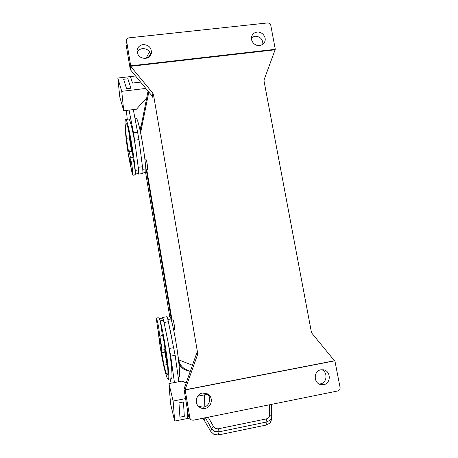 <?xml version="1.0" encoding="UTF-8"?>
<svg xmlns="http://www.w3.org/2000/svg" width="458" height="458" viewBox="0 0 458 458"><rect width="100%" height="100%" fill="white"/><g stroke="black" fill="none" stroke-linecap="round" stroke-linejoin="round"><path stroke-width="0.69" d="M132.167 149.938L131.583 148.73L131.423 149.073L131.669 151.283M165.138 352.225L164.783 351.664L164.891 348.309M160.598 343.992L159.727 338.828C159.252 338.433 159.201 339.309 159.579 341.445C160.157 344.261 160.271 344.284 159.928 341.519C159.35 338.708 159.235 338.685 159.579 341.45C159.945 343.74 160.283 344.593 160.598 343.992M171.126 319.283L172.683 319.008C173.061 319.278 173.542 321.064 174.132 324.361C174.647 327.619 174.773 329.428 174.509 329.8L173.622 329.96M165.979 355.9L167.548 365.501C168.092 371.61 168.057 374.776 167.428 375.01C166.683 374.907 165.533 371.621 163.97 365.152L161.777 352.706L161.64 346.843L159.802 335.886M158.594 332.995L158.76 336.08C160.014 346.935 161.829 357.555 164.204 367.934C166.002 375.394 167.325 379.19 168.183 379.316C170.691 380.667 165.252 340.18 160.254 320.886L159.373 318.591M162.361 318.058L162.527 317.474C162.859 317.571 163.369 319.249 164.056 322.506L162.613 318.012L159.395 318.579M178.231 377.398L178.734 377.3C181.643 378.566 176.382 338.159 171.046 318.98L170.101 316.696L167.17 317.211M166.18 353.37L166.409 356.049C166.071 356.679 165.699 355.757 165.292 353.284C164.903 351.068 164.96 350.147 165.47 350.519L166.18 353.37M205.407 417.759L211.43 428.476L214.63 431.35L219.004 431.842L218.558 428.745C216.353 429.06 214.665 428.322 213.497 426.535L208.213 417.186M213.497 426.535L211.43 428.476L210.898 431.648L214.075 434.493L218.426 434.951L219.004 431.842L266.894 421.955L266.464 418.887L218.558 428.745M271.726 416.791L270.46 419.837L266.894 421.955L266.648 424.955L270.186 422.883L271.445 419.866L271.749 416.036L271.193 415.36L269.71 415.011C269.63 417.032 268.548 418.32 266.464 418.887M144.865 159.235L145.947 159.086L147.047 163.162C147.625 166.924 147.774 169.082 147.487 169.632L145.947 169.849M129.603 136.495L128.229 128.629C127.347 125.303 126.683 123.654 126.225 123.677C125.452 124.238 125.521 129.104 126.431 138.282L128.292 150.287L129.643 153.585L130.484 157.855M131.12 168.097L130.748 166.712C128.755 157.861 127.135 147.722 125.881 136.289C124.828 125.755 124.748 120.156 125.635 119.492C127.313 117.918 133.358 149.503 135.265 170.359L135.247 174.029M138.196 173.622L138.516 174.114C138.831 173.788 138.728 171.521 138.213 167.33L138.488 173.553L135.276 174.034M135.036 118.296L135.974 118.181C137.99 116.567 144.213 148.043 145.873 168.882L145.844 172.517L142.902 172.964M130.444 138.219L130.73 141.596C130.438 142.1 130.135 141.425 129.826 139.564C129.396 137.572 129.442 136.461 129.952 136.238L130.444 138.219M149.858 52.264L148.77 53.111L146.863 56.786L147.716 57.76M150.596 54.027L148.295 57.45M274.983 49.802L130.753 66.307L126.46 40.064L126.952 38.816L128.681 37.882L267.827 22.911L269.693 23.432L270.735 25.064L275.287 49.292L264.123 79.732L264.026 81.003L311.383 332.084L311.972 333.35L334.46 360.744L334.884 360.801L340.122 387.686L339.744 389.741L338.101 390.897L193.093 420.249L191.02 419.814L188.553 416.66L190.66 419.511M130.599 65.168L130.181 68.923L130.736 70.126L131.108 66.862L130.753 66.307M153.453 94.48L152.886 93.255L152.245 96.191L152.806 97.399L153.453 94.48L197.667 353.267L196.419 352.958L196.293 354.383L184.013 389.048L188.553 416.66M184.042 389.775L185.295 390.691L185.267 389.111L197.541 354.71L197.667 353.267M150.768 54.891C149.749 50.672 147.001 48.582 142.518 48.622C140.022 48.972 138.224 50.214 137.119 52.355M145.461 58.389C140.016 58.218 137.223 55.527 137.068 50.328C137.698 47.082 139.713 45.17 143.114 44.598C148.724 44.844 151.495 47.643 151.432 52.996C150.693 56.053 148.707 57.845 145.461 58.389M319.123 383.999L320.451 383.873C327.109 382.882 328.077 372.148 321.756 369.698M323.68 384.668L320.68 384.594C313.324 383.134 313.507 370.86 320.869 369.812L323.394 369.795C331.025 370.785 331.294 383.529 323.68 384.668M262.886 44.151C262.772 39.073 260.115 36.422 254.911 36.199L251.442 37.688M259.583 45.497C254.287 46.327 249.53 39.932 252.1 35.449C253.154 33.531 254.803 32.421 257.053 32.117C262.463 31.287 267.209 37.934 264.392 42.394C263.321 44.174 261.718 45.205 259.583 45.497M198.474 406.32L203.604 407.208C209.758 406.263 211.94 397.149 206.913 393.519M205.155 408.387C202.957 408.782 200.959 408.301 199.178 406.95C194.032 403.246 196.299 393.954 202.539 393.033L207.737 393.949C213.64 397.138 211.836 407.374 205.155 408.387M334.46 360.744L185.112 389.81M131.108 66.862L152.886 93.255M334.884 360.801L185.272 389.924M185.295 390.691L189.881 417.988M144.402 155.577L145.014 159.218M146.778 169.729L171.853 319.157M173.668 329.949L173.851 331.06M178.139 356.599L178.683 359.839C179.542 364.23 181.935 367.425 185.851 369.411L190.196 371.461M130.811 65.832L275.281 49.315M126.46 40.064L126.099 44.157L126.482 40.67M130.181 68.923L126.122 44.758M152.245 96.191L130.736 70.126M146.652 58.155L146.863 56.786M140.617 82.102L132.557 83.058L130.427 76.572L117.826 78.043L121.742 91.325L145.839 88.428M123.654 79.268L126.574 88.732L130.885 88.211L126.574 88.726L123.654 79.263L127.874 78.77L130.885 88.211M130.433 76.572L135.557 75.971M117.826 78.043L119.819 97.125L123.729 110.773L121.742 91.325M146.743 97.76L136.49 109.181L123.729 110.773M125.635 119.492L128.744 119.097C129.998 118.548 133.289 132.265 135.86 149.274L133.507 132.872L129.053 110.109L133.307 109.577L138.992 139.627L142.467 166.735C142.97 170.926 143.056 173.193 142.719 173.525L138.516 174.114M126.374 110.447L127.25 119.286M128.921 131.973L129.832 139.593M140.154 148.695L142.415 166.34M135.86 149.274L138.161 166.93M132.889 158.17C133.33 157.283 131.79 146.154 130.914 143.921L130.33 141.448M129.454 138.202L131.366 150.276M128.938 151.65L131.95 151.249L132.568 152.766M266.648 424.955L218.426 434.951M210.898 431.648L203.037 418.234M197.719 396.21L204.428 394.888L204.835 406.853L204.428 394.888L207.697 394.246M189.286 418.125L174.658 421.079L173.141 401.048L185.524 398.609M187.763 418.435L187.196 408.565M178.964 402.868L179.937 417.181L178.964 402.874L183.429 401.987L178.964 402.874M174.658 421.079L170.542 403.635L168.95 383.609L173.141 401.048M186.074 382.997L182.112 381.079L178.832 381.714L175.145 355.316L168.464 322.117L171.985 338.92M168.183 379.316L171.355 378.709C173.044 379.075 171.235 359.599 167.599 339.716L170.725 356.135L174.446 382.556L168.95 383.609M171.172 383.186L170.136 378.943M179.937 417.181L184.322 416.299L183.435 401.987M178.832 381.714L174.446 382.556L178.832 381.714M167.691 367.139L166.97 364.299L166.437 358.122M168.464 322.117L168.384 321.739C167.685 318.487 167.159 316.816 166.804 316.718L162.527 317.474M167.599 339.716L164.13 322.884M166.97 364.299L164.783 351.664M162.075 334.815L162.212 334.729C162.727 334.231 164.794 344.903 164.909 348.698L165.115 350.811M146.262 169.804L171.326 319.249M178.866 362.839C180.109 366.085 182.261 368.472 185.318 370.007L189.641 371.198M141.465 124.553L139.89 129.345M148.054 91.113L140.652 128.669L140.497 132.139M179.089 365.146L183.979 369.36L185.318 370.007M145.615 172.58L169.769 316.753M130.387 162.71L129.694 160.758C129.311 157.792 129.368 157.466 129.86 159.779C130.238 162.745 130.186 163.065 129.694 160.752C129.293 158.92 129.328 157.895 129.809 157.701L130.169 159.006M131.143 168.183C129.545 158.749 130.169 154.884 131.784 164.737C133.421 174.487 132.7 177.836 131.143 168.183M157.443 327.195C159.533 337.346 159.945 337.334 158.68 327.144C156.579 317.01 156.167 317.028 157.443 327.195C159.321 335.634 158.686 335.96 160.89 336.161C162.481 333.493 162.647 339.057 161.29 326.68C159.344 317.909 159.974 318.029 157.821 317.743C155.823 318.728 156.516 318.694 157.443 327.189M161.685 350.198L164.76 349.637M160.254 320.886L163.5 320.314M167.88 319.535L171.046 318.98M165.298 353.29C165.928 356.318 166.065 356.37 165.704 353.439C165.075 350.404 164.937 350.353 165.298 353.29M271.749 415.973L271.405 404.397L271.72 416.78M130.003 138.39C130.404 141.574 130.347 141.963 129.826 139.558C129.419 136.375 129.482 135.986 130.003 138.39M196.293 354.383L197.541 354.71M185.267 389.111L184.168 388.332M140.623 132.763L148.81 92.029M178.683 359.839L192.423 365.226M142.467 166.735L138.213 167.33M138.992 139.627L134.681 140.2M137.812 132.31L133.507 132.872M142.753 169.317L145.873 168.882M135.265 170.359L138.453 169.918M126.431 138.282L129.419 137.887M128.292 150.287L131.274 149.886M269.43 404.798L269.71 415.011M204.257 419.786L204.194 418.005M173.805 347.622L169.397 348.435M168.384 321.739L164.056 322.506M175.145 355.316L170.725 356.135M163.97 365.152L167.038 364.579M161.777 352.706L164.834 352.145M131.394 157.3C130.29 157.552 129.883 158.491 130.175 160.111L131.143 168.201C132.637 174.87 131.973 174.876 134.068 175.282C135.757 173.622 135.763 176.708 134.343 164.359C132.917 157.953 133.438 157.598 131.394 157.3M131.967 148.678L131.583 148.73M177.154 349.62L177.715 353.444M141.11 135.202L141.711 138.379M140.045 128.274L139.862 129.225"/></g></svg>
